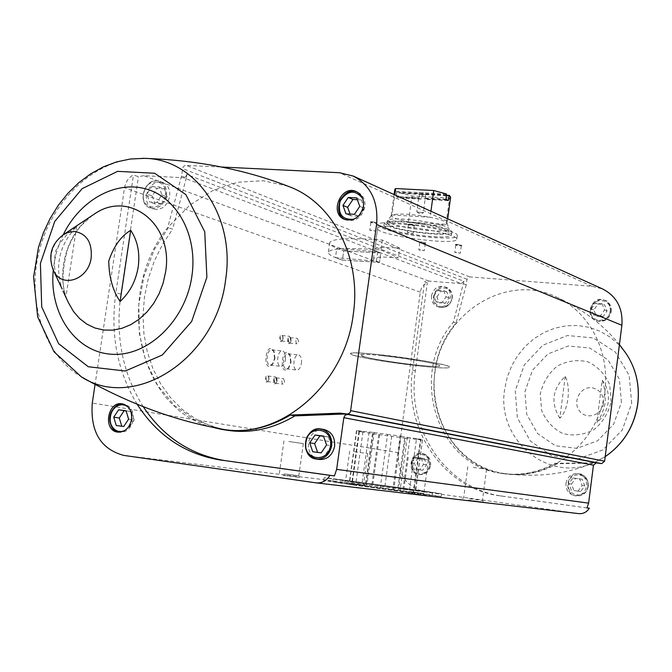 <?xml version="1.0" encoding="UTF-8"?>
<svg xmlns="http://www.w3.org/2000/svg" width="672" height="672" viewBox="0 0 672 672"><rect width="100%" height="100%" fill="white"/><g stroke="black" fill="none" stroke-linecap="round" stroke-linejoin="round"><path stroke-width="0.5" stroke-dasharray="3.36 2.52" d="M381.688 355.622C368.054 354.278 360.864 354.06 360.116 354.976C357.848 358.042 440.446 369.356 439.698 365.879C441.412 364.241 407.098 358.134 381.688 355.622M379.529 262.349C375.346 260.971 373.304 259.795 373.414 258.838C374.27 257.082 381.52 256.645 395.161 257.552L398.378 257.804L399.706 248.102L396.488 247.859C382.855 247.002 375.598 247.498 374.724 249.337C374.615 250.337 376.648 251.555 380.831 252.966L379.529 262.349L376.396 261.19L377.698 251.773L380.831 252.966L343.694 250.858L342.401 260.106L379.529 262.349L380.831 252.966L343.694 250.858L342.401 260.106L379.529 262.349M399.437 226.43C385.795 225.666 378.529 226.296 377.63 228.32C374.867 235.074 457.019 246.33 456.775 239.165C458.749 235.486 424.847 227.858 399.437 226.43M578.642 513.61L425.015 491.954C406.249 487.124 397.396 474.046 398.446 452.718L420.294 292.16C421.075 287.683 423.419 284.55 427.325 282.769L424.561 281.761L428.862 281.072L461.244 283.626L183.448 177.744L143.716 175.669L138.424 176.753L133.476 174.938C128.621 177.475 125.63 181.742 124.522 187.74L95.063 384.451M137.172 404.258C117.239 371.263 110.132 334.118 115.861 292.816L133.476 174.938M288.053 186.22L263.222 180.709L237.653 182.246L212.755 190.579L189.848 205.136L170.125 225.036L154.56 249.169L143.934 276.259L138.776 304.903L139.373 333.623L145.74 360.931L157.609 385.35L174.451 405.518L195.434 420.244L219.475 428.576M461.244 283.626L463.924 281.257L186.824 174.485L186.32 177.895L181.516 176.056L182.792 167.84L183.817 166.219L185.346 165.379L221.584 167.034M181.516 176.056L167.723 227.564C114.526 293.194 136.92 407.274 210.899 426.896M60.715 286.096C54.382 275.57 52.828 263.55 56.062 250.043C61.866 239.543 68.729 231.697 76.633 226.523C59.371 244.784 54.524 265.608 62.118 288.994M186.824 174.485L185.623 176.854L183.448 177.744M430.626 465.377C430.937 459.119 428.383 455.213 422.974 453.667C410.886 451.038 407.316 473.248 419.614 474.625C425.494 474.844 429.164 471.761 430.626 465.377M586.984 507.898L502.732 496.188C446.057 489.166 406.258 429.358 415.372 370.742L427.325 282.769M602.213 380.209C607.118 386.56 609.126 393.901 608.21 402.242C607.009 410.55 603.212 417.27 596.828 422.419C600.407 418.102 603.196 411.6 605.178 402.914C605.455 393.7 604.472 386.14 602.213 380.209L596.828 422.419M559.826 418.177C550.469 403.015 552.266 389.096 565.219 376.412C571.217 387.526 568.109 411.096 559.826 418.177L565.219 376.412M463.924 281.257L453.407 322.115C408.82 372.918 435.54 464.394 500.38 473.189C519.128 476.204 537.272 472.92 554.812 463.336L596.358 462.773M593.804 462.454L595.594 462.798M408.391 493.063L425.225 495.272L408.391 493.063M468.367 500.128L483.731 502.152L468.367 500.128M349.423 483.294L364.871 485.327L349.423 483.294M283.206 475.297L300.14 477.515L283.206 475.297M354.749 485.218L323.694 480.497C321.418 479.506 442.705 496.112 441.151 496.591L354.749 485.218M268.775 379.109L268.422 376.202C265.398 371.843 263.911 385.148 267.826 381.494L268.775 379.109M276.948 380.856L276.595 377.966C273.63 373.699 272.16 386.812 275.999 383.242L276.948 380.856M290.648 362.267L289.674 354.556C281.963 343.686 278.401 377.622 288.212 368.432L290.648 362.267M274.579 358.478L273.605 350.708C265.591 339.352 261.946 374.279 272.152 364.644L274.579 358.478M290.917 340.721L290.531 337.747C287.574 333.64 286.314 346.534 290.018 343.014L290.917 340.721M282.929 338.663L282.551 335.681C279.535 331.481 278.258 344.56 282.038 340.956L282.929 338.663M463.579 283.811L466.242 284.827L466.99 279.275L469.661 276.906L592.015 286.289L602.549 288.943M457.22 244.28L455.305 244.499L461.916 245.381L457.22 244.28M372.229 221.693L370.381 221.945L377.278 222.911L372.229 221.693M409.828 224.036L407.887 224.297L414.868 225.254L409.828 224.036M421.151 241.844L419.32 242.054L425.855 242.953L421.151 241.844M611.352 311.539C611.722 306.474 609.79 302.845 605.548 300.644C593.536 294.739 584.212 316.226 596.77 320.838C604.296 322.602 609.151 319.502 611.352 311.539M466.242 284.827L456.103 323.014C411.634 373.64 438.32 464.831 502.984 473.6C521.682 476.608 539.784 473.332 557.273 463.781L595.14 462.932M434.927 372.809C441.059 314.194 505.831 272.177 556.525 297.074C593.914 313.858 614.729 362.3 601.894 406.014C589.411 449.837 545.983 479.581 505.453 473.676C459.984 468.241 427.602 420.21 434.927 372.809M421.327 242.516L419.807 242.693L425.25 243.382L421.327 242.516M420.328 249.833L418.799 249.942L424.259 250.681L420.328 249.833M410.012 224.759L408.408 224.977L414.221 225.708L410.012 224.759M408.946 232.571L407.324 232.705L413.154 233.503L408.946 232.571M372.422 222.407L370.894 222.608L376.639 223.356L372.422 222.407M371.356 230.126L369.802 230.261L375.572 231.067L371.356 230.126M457.388 244.961L455.801 245.137L461.303 245.818L457.388 244.961M456.397 252.344L454.793 252.462L460.312 253.201L456.397 252.344M377.185 354.413C360.301 352.758 351.406 352.498 350.515 353.623C347.827 357.454 450.122 371.465 449.316 367.164C451.508 365.148 408.803 357.529 377.185 354.413M359.512 482.899L333.127 478.96C331.061 478.204 433.894 492.29 432.474 492.576L359.512 482.899M355.144 482.37L324.08 477.725C321.787 476.851 443.066 493.466 441.521 493.819L355.144 482.37M288.758 441.496L303.349 443.596L288.758 441.496M284.197 473.861L298.83 475.784L284.197 473.861M354.463 451.718L367.786 453.625L354.463 451.718M350.297 481.95L363.653 483.714L350.297 481.95M473.323 467.384L486.57 469.283L473.323 467.384M469.174 498.716L482.454 500.472L469.174 498.716M413.86 457.926L428.366 460.009L413.86 457.926M409.307 491.551L423.856 493.475L409.307 491.551M565.958 483.302C567.546 476.448 571.637 473.256 578.239 473.71C584.128 475.415 586.933 479.531 586.673 486.049C585.144 492.778 581.146 495.995 574.686 495.701C568.613 494.105 565.698 489.964 565.958 483.302M431.5 295.823C433.499 288.389 437.875 285.356 444.646 286.734C448.871 288.683 450.794 292.236 450.408 297.394C448.451 304.744 444.133 307.801 437.438 306.558C433.087 304.651 431.105 301.073 431.5 295.823M586.967 507.923L500.119 495.852C443.302 488.804 403.418 428.812 412.566 370.02L424.561 281.761M453.407 322.115L456.103 323.014M554.812 463.336L557.273 463.781M76.633 226.523L66.032 296.444M143.22 406.678C122.573 373.531 115.13 336.017 120.91 294.134L138.424 176.753M186.32 177.895L172.603 229.177L167.723 227.564M226.296 430.114L210.504 425.93L195.745 418.984L182.33 409.492L170.554 397.69L160.658 383.88L152.83 368.39L147.218 351.582L143.926 333.824L143.002 315.512L144.455 297.032L148.252 278.788L154.291 261.148L162.464 244.49L172.603 229.177M319.158 459.463C311.497 457.372 307.927 451.802 308.44 442.756C310.565 433.6 315.739 429.181 323.954 429.5M146.479 195.09C149.159 185.17 154.636 180.978 162.91 182.532C168.05 184.951 170.302 189.588 169.663 196.442C167.026 206.279 161.616 210.496 153.434 209.101C148.151 206.732 145.832 202.062 146.479 195.09M283.139 338.638L282.82 336.168L282.013 335.53C280.014 337.201 279.838 339.032 281.476 341.023L282.391 340.536L283.139 338.638M290.64 339.385L289.523 336.277C287.532 337.949 287.356 339.78 288.985 341.779L290.64 339.385M291.119 340.696L290.8 338.234L290.018 337.613C288.044 339.276 287.868 341.09 289.481 343.064L290.38 342.594L291.119 340.696M298.578 341.443L297.486 338.36C295.529 340.024 295.344 341.838 296.948 343.82L298.578 341.443M274.982 358.445L274.126 351.683L271.849 349.852C266.767 348.986 265.087 365.072 270.245 365.19L272.866 363.812L274.982 358.445M285.482 359.562C285.894 354.606 284.861 351.733 282.374 350.944C277.334 350.087 275.646 366.223 280.778 366.332C283.097 366.156 284.659 363.896 285.482 359.562M291.052 362.233L290.203 355.522L288.044 353.8C283.122 352.951 281.459 368.777 286.457 368.886L288.935 367.601L291.052 362.233M301.434 363.35C301.846 358.478 300.854 355.656 298.452 354.883C293.572 354.043 291.908 369.919 296.864 370.02C299.116 369.844 300.636 367.626 301.434 363.35M277.15 380.856L276.856 378.462L276.058 377.807C274.025 379.453 273.823 381.284 275.436 383.3L276.368 382.822L277.15 380.856M284.651 381.704L283.567 378.647C281.543 380.302 281.341 382.133 282.946 384.157L284.651 381.704M268.968 379.1L268.682 376.698L267.859 376.026C265.793 377.681 265.591 379.529 267.238 381.57L268.187 381.074L268.968 379.1M276.52 379.949L275.411 376.874C273.361 378.538 273.151 380.386 274.789 382.427L276.52 379.949M429.685 465.234C429.996 458.968 427.442 455.062 422.024 453.516C409.928 450.878 406.358 473.113 418.664 474.491C424.544 474.709 428.215 471.626 429.685 465.234M418.236 457.775L424.292 458.564L426.544 464.822L422.713 470.274L416.657 469.459L414.431 463.21L418.236 457.775L415.162 457.279L424.292 458.564M117.844 432.146L119.356 432.356C126.596 432.558 131.233 428.358 133.258 419.748C133.846 411.314 130.822 406.115 124.186 404.149L123.211 404.023M610.579 311.212C610.949 306.146 609.017 302.509 604.775 300.308C592.754 294.395 583.414 315.907 595.988 320.527C603.515 322.291 608.378 319.183 610.579 311.212M597.895 304.139L604.514 304.685L607.068 310.993L602.977 316.756L596.35 316.193L593.821 309.893L597.895 304.139L595.367 303.064L602.011 303.601L604.514 304.685M344.77 219.467L346.063 219.988C355.597 222.096 361.88 217.703 364.896 206.808C365.509 199.92 363.14 195.073 357.79 192.259L356.983 191.932M421.226 458.077L423.486 464.352L419.647 469.82L413.574 469.006L416.657 469.459M419.647 469.82L422.713 470.274M413.574 469.006L411.34 462.739L414.431 463.21M411.34 462.739L415.162 457.279M423.486 464.352L426.544 464.822M602.011 303.601L604.565 309.935L600.457 315.714L593.813 315.151L596.35 316.193M600.457 315.714L602.977 316.756M593.813 315.151L591.276 308.834L593.821 309.893M591.276 308.834L595.367 303.064M604.565 309.935L607.068 310.993M121.8 426.258L123.707 426.518M121.825 426.334L116.264 425.519M129.251 427.325L134.131 419.975L128.612 419.126M134.131 419.975L131.569 411.65L126.042 410.768M131.569 411.65L126.101 410.945M350.078 214.082L350.683 215.754L359.075 216.266L354.404 214.343M350.683 215.754L345.988 213.83M359.075 216.266L364.417 208.337L359.78 206.371M364.417 208.337L361.343 199.92L356.698 197.921M361.343 199.92L357.344 199.693M436.934 296.831L440.731 291.329L446.779 291.824L449.039 297.839L445.225 303.358L439.177 302.845L436.934 296.831L433.944 295.772L437.749 290.254L440.731 291.329M151.771 186.539L159.222 186.95L161.818 194.888L156.929 202.398L149.478 201.944L146.916 194.023L151.771 186.539L157.105 188.471L152.267 195.922L146.916 194.023M571.477 484.075L575.568 478.405L582.196 479.27L584.741 485.839L580.633 491.526L573.997 490.636L571.477 484.075L568.831 483.664L572.93 477.96L575.568 478.405M437.749 290.254L443.822 290.741L446.082 296.78L442.26 302.316L436.187 301.804L439.177 302.845M442.26 302.316L445.225 303.358M436.187 301.804L433.944 295.772M443.822 290.741L446.779 291.824M446.082 296.78L449.039 297.839M572.93 477.96L579.583 478.834L582.128 485.428L578.012 491.14L573.997 490.636M578.012 491.14L580.633 491.526M571.36 490.241L568.831 483.664M579.583 478.834L582.196 479.27M582.128 485.428L584.741 485.839M152.267 195.922L154.829 203.809L162.254 204.263L156.929 202.398M154.829 203.809L149.478 201.944M162.254 204.263L167.126 196.787L161.818 194.888M167.126 196.787L164.531 188.891L159.222 186.95M164.531 188.891L157.105 188.471M317.612 452.399L321.149 452.869M317.646 452.483L312.732 451.752M326.038 453.6L331.414 445.805L326.55 445.032M331.414 445.805L328.356 436.909L323.492 436.103M328.356 436.909L323.56 436.296M399.706 248.102L382.309 240.038C349.289 237.619 331.733 238.518 329.65 242.743C329.448 245.003 334.135 247.708 343.694 250.858L336.781 248.312L335.479 257.628L376.396 261.19M382.309 240.038L380.94 249.976C347.911 247.464 330.372 248.228 328.314 252.26C328.129 254.428 332.825 257.04 342.401 260.106L335.479 257.628M380.94 249.976L398.378 257.804M446.376 193.956L396.438 191.318L394.8 189.479M446.586 195.216L399.479 192.704L411.995 196.048L408.442 222.004C426.208 225.12 438.732 225.893 445.998 224.322L447.056 223.104C446.057 221.306 440.412 219.358 430.122 217.249C411.659 214.024 398.958 213.259 392.036 214.964L391.18 215.771L394.178 218.14L408.442 222.004L445.998 224.322L449.551 198.08L450.643 197.081M449.551 198.08L411.995 196.048M430.937 211.235L430.122 217.249L392.036 214.964L394.8 194.872M423.259 192.73L423.175 193.595L396.581 192.125L396.438 191.318M396.581 192.125L396.06 196.879L398.194 197.845L399.479 192.704M419.588 193.343L419.194 192.52M422.167 193.914L422.05 194.519L425.552 194.704L426.233 194.132M417.127 212.05L423.486 212.688L417.127 212.05M422.05 194.519L421.462 198.836L420.907 199.088L418.967 198.559L419.076 197.736L395.984 196.476M425.552 194.704L423.486 212.688M423.175 193.595L422.587 197.929L425.326 199.181M419.672 193.402L419.076 197.736M402.713 491.148L349.104 484.05L415.346 492.946L402.713 491.148L409.853 438.488L405.502 438.169L398.404 490.442M338.822 482.345C360.444 484.915 433.65 495.104 432.104 495.34C435.439 496.373 330.002 481.933 332.741 481.732L338.822 482.345M391.02 223.364C403.595 229.076 449.56 233.747 449.081 229.194L449.056 228.866C449.072 223.566 389.693 215.435 387.853 220.483L391.02 223.364M390.65 226.044C403.234 231.722 449.198 236.401 448.711 231.907C451.424 226.632 386.61 217.753 387.332 223.499L390.65 226.044M387.946 225.876C401.822 232.117 452.298 237.258 451.786 232.31C454.793 226.514 383.443 216.737 384.266 223.062L387.946 225.876M387.576 228.556C401.461 234.746 451.937 239.912 451.424 235.015C454.423 229.286 383.057 219.517 383.897 225.767L387.576 228.556M382.46 228.228C398.824 235.477 457.775 241.508 457.229 235.78C460.799 229.076 377.059 217.602 378.101 224.935L382.46 228.228M364.703 356.857C381.52 361.502 440.647 368.642 439.698 365.879C442.781 362.939 358.546 351.406 360.116 354.976L364.703 356.857M356.32 355.992C377.37 361.763 450.374 370.583 449.316 367.164C453.264 363.535 348.44 349.18 350.515 353.623C350.44 354.178 352.38 354.967 356.32 355.992M405.502 438.169L378.722 434.557L358.932 431.474L362.972 431.735L356.479 430.576L373.288 432.415L365.854 486.536M373.288 432.415L374.161 432.524L366.736 486.662M374.161 432.524L387.551 434.456L380.176 488.46M387.551 434.456L400.1 436.027L392.725 490.241M400.1 436.027L401.041 436.162L393.674 490.367M401.041 436.162L407.308 437.304L400 491.123M407.308 437.304L420.538 439.211L413.28 492.904M420.538 439.211L420.966 439.286L413.717 492.954M420.966 439.286L416.447 438.959L409.24 492.223M416.447 438.959L422.486 440.059L415.346 492.946M422.486 440.059L415.036 492.895M422.176 440.034L409.853 438.488M404.645 438.06L397.547 490.325M391.734 436.204L384.586 488.586M379.638 434.683L372.49 486.872M378.722 434.557L371.574 486.746M372.448 433.432L365.24 485.99M359.386 431.55L352.128 484.226M358.932 431.474L351.666 484.176M362.972 431.735L355.664 484.84M356.479 430.576L349.104 484.05M356.765 430.592L349.381 484.1M369.088 432.138L361.704 485.848M446.51 195.77L425.645 194.653M447.628 200.273L424.964 199.03M448.216 200.584L425.132 199.324M446.174 199.618L423.058 198.358M446.048 199.206L422.587 197.929M446.645 194.779L423.276 193.536M421.974 194.46L399.017 193.234M418.816 198.122L396.06 196.879M420.907 199.088L398.194 197.845M421.462 198.836L398.412 197.576M377.698 251.773L336.781 248.312M578.55 513.593L316 482.849M428.862 281.072L143.716 175.669M420.294 292.16L124.522 187.74M62.731 235.091C51.752 244.583 48.569 256.183 53.189 269.875M68.351 302.551C61.572 290.43 61.253 272.849 67.385 249.799C71.156 240.08 75.684 232.092 80.959 225.834L92.274 215.426C66.41 232.739 54.902 274.604 68.359 302.56M611.15 401.587L609.664 384.728C605.086 374.237 597.853 366.61 587.975 361.838C577.332 359.436 567.076 360.856 557.206 366.122C548.545 373.397 542.909 382.662 540.296 393.91L541.632 410.483C546 420.882 553.048 428.568 562.775 433.541C573.384 436.195 583.724 434.944 593.804 429.786C602.708 422.486 608.488 413.087 611.15 401.587M603.431 403.301C603.7 394.624 599.844 389.432 591.856 387.736C580.532 386.291 572.275 401.562 579.373 410.768C586.06 420.344 602.137 415.43 603.431 403.301M425.015 491.954L123.715 455.389M398.446 452.718L92.274 403.057M466.99 279.275L182.616 168.596M469.661 276.906L186.01 165.32M592.015 286.289L339.486 172.721M621.415 402.209L619.366 379.159L607.992 359.806L589.705 348.012L568.243 345.996L547.865 353.984L532.459 370.297L524.933 391.759L526.714 414.271L537.516 433.524L555.366 445.729L576.836 448.358L597.685 440.723L613.645 424.234L621.415 402.209M631.688 403.318L629.185 375.438L615.384 352.078L593.258 337.898L567.37 335.538L542.833 345.223L524.311 364.888L515.256 390.718L517.373 417.816L530.342 441.025L551.821 455.809L577.735 459.06L602.952 449.896L622.289 429.979L631.688 403.318M626.287 353.816L618.803 344.61L609.907 336.983L599.878 331.17L589.033 327.314L577.693 325.508L566.202 325.802L554.896 328.146L544.085 332.48L534.089 338.638L525.176 346.458L517.591 355.69L511.552 366.08L507.209 377.336L504.689 389.138C495.995 439.589 548.663 484.21 594.93 462.218L605.203 456.641M500.262 495.869L502.874 496.205M412.566 370.02L415.372 370.742M142.288 158.315C97.801 157.828 54.146 196.93 40.11 247.649C25.822 298.292 42.907 354.295 81.287 376.799L82.244 377.345M63.244 234.746C57.842 245.944 54.524 257.72 53.29 270.077M120.91 294.134L115.861 292.816M429.416 465.2C431.18 452.558 413.171 450.248 411.583 462.832C409.76 475.398 427.778 477.876 429.416 465.2M124.488 430.685C128.646 428.56 131.2 424.864 132.149 419.588C132.754 414.473 131.477 410.357 128.318 407.232M610.21 311.254C611.948 298.208 592.25 296.663 590.713 309.632C588.916 322.594 608.614 324.324 610.21 311.254M353.934 219.198C359.344 217.006 362.628 212.806 363.779 206.606L362.603 198.374M451.912 298.082C453.65 285.617 435.649 284.206 434.087 296.596C432.289 308.986 450.299 310.565 451.912 298.082M452.189 298.04C452.575 292.891 450.66 289.346 446.443 287.398C435.187 282.626 427.568 303.593 439.253 307.18C445.931 308.423 450.24 305.374 452.189 298.04M166.446 195.292C167.084 188.412 164.833 183.758 159.684 181.339C145.958 175.459 135.92 203.65 150.184 207.984C158.382 209.378 163.808 205.153 166.446 195.292M165.354 195.09C167.891 178.391 145.732 177.248 143.413 193.822C140.792 210.386 162.952 211.823 165.354 195.09M587.891 486.259C589.646 473.012 569.923 470.484 568.361 483.664C566.538 496.818 586.27 499.531 587.891 486.259M588.252 486.301C588.512 479.791 585.698 475.684 579.827 473.987C566.555 470.988 562.766 494.34 576.282 495.928C582.733 496.222 586.723 493.013 588.252 486.301M377.63 228.32L374.724 249.337M373.414 258.838L378.101 224.935M456.775 239.165L457.229 235.78M425.216 243.432L425.855 242.953M419.807 242.693L419.32 242.054M419.79 242.634L418.799 249.942M425.25 243.382L424.259 250.681M414.179 225.767L414.868 225.254M408.408 224.977L407.887 224.297M408.391 224.91L407.324 232.705M414.221 225.708L413.154 233.503M376.597 223.415L377.278 222.911M370.894 222.608L370.381 221.945M370.877 222.55L369.802 230.261M376.639 223.356L375.572 231.067M461.269 245.868L461.916 245.381M455.801 245.137L455.305 244.499M455.784 245.078L454.793 252.462M461.303 245.818L460.312 253.201M332.741 481.732L333.127 478.96M432.104 495.34L432.474 492.576M324.08 477.725L323.694 480.497M441.521 493.819L441.151 496.591M283.945 440.924L279.401 473.13L277.662 474.449M303.349 443.596L298.83 475.784L300.14 477.515M349.684 451.139L345.526 481.228L343.904 482.462M367.786 453.625L363.653 483.714L364.871 485.327M467.796 466.721L463.646 497.885L461.983 499.162M486.57 469.283L482.454 500.472L483.731 502.152M408.24 457.254L403.704 490.711M428.366 460.009L423.856 493.475L425.225 495.272M403.704 490.703L401.915 492.072M605.203 456.649L594.93 462.218C568.285 473.886 538.457 477.708 505.453 473.676M556.525 297.074C582.406 309.002 603.38 324.82 619.433 344.534M500.119 495.852L502.732 496.188M500.38 473.189L502.984 473.6M223.776 429.719L221.5 429.366M282.82 336.168L282.551 335.681M282.391 340.536L282.038 340.956M281.476 341.023L288.985 341.779M282.013 335.53L289.523 336.277M290.8 338.234L290.531 337.747M290.38 342.594L290.018 343.014M289.481 343.064L296.948 343.82M290.018 337.613L297.486 338.36M274.126 351.683L273.605 350.708M272.866 363.812L272.152 364.644M270.245 365.19L280.778 366.332M271.849 349.852L282.374 350.944M290.203 355.522L289.674 354.556M288.935 367.601L288.212 368.432M286.457 368.886L296.864 370.02M288.044 353.8L298.452 354.883M276.856 378.462L276.595 377.966M276.368 382.822L275.999 383.242M275.436 383.3L282.946 384.157M276.058 377.807L283.567 378.647M268.682 376.698L268.422 376.202M268.187 381.074L267.826 381.494M267.238 381.57L274.789 382.427M267.859 376.026L275.411 376.874M422.974 453.667L422.024 453.516C426.544 453.81 429.114 457.716 429.744 465.242C428.282 471.626 424.595 474.701 418.664 474.491L419.614 474.625M122.464 403.864L123.203 404.023M605.548 300.644L604.775 300.308C607.74 300.51 609.689 304.156 610.613 311.245C608.429 319.2 603.548 322.3 595.988 320.527L596.77 320.838M356.345 191.629L356.975 191.932M444.646 286.734L446.443 287.398C450.702 289.372 452.634 292.925 452.248 298.074C450.316 305.39 445.981 308.423 439.253 307.18L437.438 306.558M162.91 182.532L159.684 181.339C145.715 175.451 135.727 203.498 150.184 207.984L153.434 209.101M578.239 473.71L579.827 473.987C581.045 473.71 588.412 476.347 588.286 486.31C586.765 493.013 582.767 496.213 576.282 495.928L574.686 495.701M329.65 242.743L328.314 252.26M447.703 218.828L447.082 223.423M394.103 194.561L391.18 215.771M418.631 198.265L416.783 211.764M391.314 215.468L387.853 220.483M447.056 223.104L449.056 228.866M387.71 220.794L387.332 223.499M449.081 229.194L448.711 231.907M384.266 223.062L383.897 225.767M451.786 232.31L451.424 235.015M416.884 211.915L419.874 214.141L423.335 212.806"/><path stroke-width="1.01" d="M343.82 417.682L345.131 415.195L347.567 414.397L596.358 462.773L593.46 465.158L343.82 417.682L336.655 469.375L334.421 475.927L329.96 475.356C326.5 480.85 321.888 483.353 316.126 482.866L123.715 455.389C100.699 449.123 90.224 431.684 92.274 403.057L95.063 384.451M593.46 465.158L588.622 503.126L586.967 507.923L589.352 508.225C586.732 512.198 583.162 513.996 578.642 513.61L316.487 482.908M131.544 419.479C132.132 411.037 129.1 405.838 122.464 403.864C107.638 400.554 102.488 430.458 117.617 432.113C124.874 432.314 129.511 428.106 131.544 419.479M334.421 475.927L225.481 460.681L329.96 475.356M220.668 460.068L220.483 460.043C185.111 454.171 157.34 435.574 137.172 404.258M363.46 206.195C364.064 199.298 361.696 194.443 356.345 191.629C341.183 184.111 328.726 213.612 344.593 219.4C354.144 221.508 360.427 217.106 363.46 206.195M82.244 377.345C127.588 403.066 173.326 420.134 219.475 428.576C277.225 441.991 344.778 386.324 353.27 314.32C361.729 257.964 333.127 203.045 289.414 186.749L288.053 186.22M223.776 429.719L226.296 430.114C249.631 433.894 272.504 429.148 294.907 415.892L290.338 415.052C267.851 428.383 244.902 433.154 221.5 429.366L210.899 426.896M290.338 415.052L339.923 413.146L347.39 414.028L349.171 413.44L350.448 411.894L376.564 224.507C378.546 201.642 370.801 185.497 353.321 176.098L339.486 172.721L221.584 167.034M130.704 230.303C120.994 236.141 113.669 246.397 108.738 261.08C109.057 277.343 112.837 290.808 120.078 301.484C129.856 292.471 135.895 280.938 138.214 266.885C140.078 252.806 137.567 240.61 130.704 230.303L120.078 301.484M62.118 288.994L53.306 270.119C61.06 289.002 88.628 280.182 91.19 257.628C92.198 242.533 86.747 233.822 74.827 231.479L68.317 232.294L62.731 235.091M589.352 508.225L586.984 507.898M602.549 288.943L602.935 289.12C616.778 296.486 623.095 308.54 621.877 325.29L604.615 461.227L601.717 463.613L595.594 462.798M294.907 415.892L344.333 414.002L339.923 413.146M344.333 414.002L347.567 414.397M595.14 462.932L596.156 462.907M225.481 460.681L225.296 460.656C190.697 454.952 163.338 436.96 143.22 406.678M323.954 429.5L324.265 429.559C331.682 431.768 335.135 437.312 334.631 446.183C332.506 455.347 327.34 459.774 319.158 459.463L316.504 459.085M116.264 425.519L123.707 426.518L128.612 419.126L126.042 410.768L118.6 409.811L113.728 417.178L116.264 425.519M123.211 404.023C109.217 402.276 104.723 429.677 118.608 432.214C110.67 427.703 108.058 421.386 110.771 413.28C113.383 407.148 117.524 404.057 123.203 404.023M345.988 213.83L354.404 214.343L359.78 206.371L356.698 197.921L348.281 197.45L342.938 205.397L345.988 213.83M356.983 191.932C342.258 185.917 330.834 213.427 345.425 219.702C339.259 217.51 337.436 211.109 339.94 200.474C345.299 192.276 350.977 189.42 356.975 191.932M126.101 410.945L118.6 409.811M124.144 410.701L119.288 418.026L113.728 417.178M119.288 418.026L121.8 426.258M357.344 199.693L352.96 199.45L348.281 197.45M352.96 199.45L347.642 207.354L342.938 205.397M347.642 207.354L350.078 214.082M315.067 435.019L323.492 436.103L326.55 445.032L321.149 452.869L312.732 451.752L309.7 442.831L315.067 435.019L319.964 435.834L314.622 443.604L309.7 442.831M323.56 436.296L319.964 435.834M314.622 443.604L317.612 452.399M447.703 218.828L450.643 197.081L449.291 195.359L448.216 200.584L446.048 199.206L446.376 193.956L433.759 190.52L395.674 188.538L394.8 189.479M449.291 195.359L446.586 195.216M433.759 190.52L430.937 211.235M395.674 188.538L394.8 194.872M448.972 195.905L446.51 195.77M448.375 200.315L447.628 200.273M588.622 503.126L336.655 469.375M53.189 269.875L53.306 270.119C47.855 255.696 51.29 243.827 63.605 234.52L94.424 213.998C129.402 189.47 174.04 224.381 165.539 272.269L163.094 283.231L159.104 293.723L153.686 303.391L147.034 311.926L139.356 319.066L130.897 324.584L121.951 328.306L112.795 330.145L103.706 330.036L94.987 328.02L86.898 324.164L79.666 318.612L73.525 311.531L68.359 302.56M604.615 461.227L350.801 410.684M621.877 325.29L376.564 224.507M601.717 463.613L347.021 414.002M605.203 456.641C623.515 443.965 634.368 426.266 637.762 403.528C639.811 385.174 635.981 368.6 626.287 353.816C636.04 368.71 639.887 385.308 637.829 403.612C634.469 426.266 623.591 443.948 605.203 456.649M289.414 186.749C245.431 169.596 197.114 160.138 144.463 158.365L130.486 158.995L116.676 161.876L103.286 166.9L90.56 173.922L78.708 182.776L67.914 193.284L58.355 205.229L50.173 218.392L43.504 232.537L38.455 247.414L33.6 277.015L37.691 316.999L54.062 351.826L81.287 376.799C133.972 411.482 216.233 359.192 225.557 280.182C235.855 216.577 195.325 158.651 144.463 158.365L142.288 158.315M206.884 277.259L204.742 231.781L185.892 194.645L154.652 173.25L117.617 171.352L82.11 188.672L54.734 221.458L40.404 263.424L41.706 306.852L58.607 343.686L88.276 366.744L125.278 371.02L162.322 355.001L191.654 321.46L206.884 277.259M53.29 270.077C48.871 312.749 74.894 351.842 111.216 354.22C147.454 357.193 185.623 320.897 191.906 276.016C197.87 235.981 177.509 197.996 146.639 189.134C115.828 179.987 79.909 200.197 63.244 234.746M128.318 407.232L125.504 405.418L122.329 404.72L119.053 405.182L115.962 406.77L113.324 409.349L111.376 412.675L110.267 416.48L110.099 420.428L110.897 424.192L112.577 427.426L115.013 429.862L117.986 431.29L121.237 431.575L124.488 430.685M362.603 198.374C355.001 189.302 347.5 190.226 340.082 201.163C337.562 214.133 342.174 220.139 353.934 219.198M331.691 445.721C332.203 436.817 328.734 431.256 321.3 429.038C304.5 425.174 299.032 457.052 316.176 459.043C324.383 459.354 329.557 454.91 331.691 445.721M330.548 445.561C333.152 427.426 308.095 424.318 305.752 442.31C303.047 460.286 328.104 463.739 330.548 445.561M63.059 291.144L68.351 302.551M602.935 289.12L353.321 176.098M619.433 344.534L626.287 353.816M225.296 460.656L220.483 460.043M324.265 429.559L321.3 429.038C314.95 428.232 310.044 431.155 306.575 437.816C303.526 448.669 306.726 455.742 316.176 459.043M394.808 189.428L394.103 194.561"/></g></svg>
